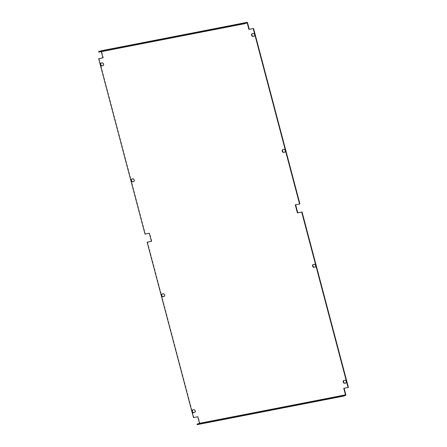 <?xml version="1.0" encoding="UTF-8"?>
<svg xmlns="http://www.w3.org/2000/svg" width="447" height="447" viewBox="0 0 447 447"><rect width="100%" height="100%" fill="white"/><g stroke="black" fill="none" stroke-linecap="round" stroke-linejoin="round"><path stroke-width="0.34" stroke-dasharray="2.23 1.68" d="M98.737 52.131L101.234 51.304L247.185 22.864L101.234 51.304L101.318 51.629M315.208 267.049L315.325 267.027A1.464 1.017 -108.3 0 0 315.409 267.004A1.464 1.017 -108.3 0 0 315.934 265.362A1.464 1.017 -108.3 0 0 314.576 264.205L313.576 264.4A1.464 1.017 -108.3 0 0 313.487 264.423A1.464 1.017 -108.3 0 0 313.33 264.495M164.105 296.495L164.217 296.473A1.464 1.017 -108.3 0 0 164.306 296.45A1.464 1.017 -108.3 0 0 164.826 294.802A1.464 1.017 -108.3 0 0 163.473 293.651L162.468 293.847A1.464 1.017 -108.3 0 0 162.384 293.869A1.464 1.017 -108.3 0 0 162.227 293.942M345.838 382.99L345.956 382.967A1.464 1.017 -108.3 0 0 346.045 382.945A1.464 1.017 -108.3 0 0 346.565 381.297A1.464 1.017 -108.3 0 0 345.207 380.146L344.207 380.341A1.464 1.017 -108.3 0 0 344.117 380.363A1.464 1.017 -108.3 0 0 343.966 380.436M282.968 149.566A1.464 1.017 71.7 0 1 283.119 149.494A1.464 1.017 71.7 0 1 283.208 149.471L284.208 149.276A1.464 1.017 71.7 0 1 285.566 150.427A1.464 1.017 71.7 0 1 285.046 152.075A1.464 1.017 71.7 0 1 284.957 152.097L284.84 152.12M131.859 179.012A1.464 1.017 71.7 0 1 132.016 178.94A1.464 1.017 71.7 0 1 132.105 178.917L133.105 178.722A1.464 1.017 71.7 0 1 134.463 179.873A1.464 1.017 71.7 0 1 133.938 181.521A1.464 1.017 71.7 0 1 133.849 181.543L133.737 181.566M101.229 63.072A1.464 1.017 71.7 0 1 101.385 62.999A1.464 1.017 71.7 0 1 101.469 62.977L102.475 62.781A1.464 1.017 71.7 0 1 103.827 63.932A1.464 1.017 71.7 0 1 103.307 65.58A1.464 1.017 71.7 0 1 103.218 65.603L103.106 65.625M252.332 33.626A1.464 1.017 71.7 0 1 252.488 33.553A1.464 1.017 71.7 0 1 252.577 33.531L253.578 33.335A1.464 1.017 71.7 0 1 254.935 34.492A1.464 1.017 71.7 0 1 254.41 36.134A1.464 1.017 71.7 0 1 254.326 36.157L254.209 36.179M194.736 412.436L194.847 412.413A1.464 1.017 -108.3 0 0 194.937 412.391A1.464 1.017 -108.3 0 0 195.462 410.743A1.464 1.017 -108.3 0 0 194.104 409.592L193.104 409.787A1.464 1.017 -108.3 0 0 193.015 409.81A1.464 1.017 -108.3 0 0 192.858 409.882M99.027 58.574L145.376 233.993L149.672 233.161L151.801 241.224L151.432 241.296M102.955 57.808L103.324 57.736L101.592 51.187L247.543 22.747M295.635 204.765L299.915 203.882M348.397 387.37L343.749 388.326M147.51 242.062L193.858 417.481L198.15 416.649L199.882 423.197A0.525 0.374 -101 0 1 199.658 423.823L197.161 424.65M193.858 417.481L193.501 417.599M145.018 234.116L145.376 233.993M198.15 416.649L197.792 416.766M102.966 57.859L103.324 57.736M101.167 50.785A0.525 0.374 -101 0 1 101.592 51.187M295.266 204.838L295.623 204.72M151.444 241.341L151.801 241.224M149.315 233.278L149.672 233.161M101.234 51.304L247.174 22.87M345.833 394.757L199.882 423.197M345.609 395.383L199.658 423.823M252.22 33.648L252.577 33.531M253.22 33.452L253.578 33.335M101.111 63.094L101.469 62.977M102.117 62.898L102.475 62.781M131.748 179.035L132.105 178.917M132.748 178.839L133.105 178.722M282.85 149.589L283.208 149.471M283.856 149.393L284.208 149.276M343.849 380.458L344.207 380.341M344.855 380.263L345.207 380.146M192.746 409.905L193.104 409.787M193.747 409.709L194.104 409.592M162.11 293.964L162.468 293.847M163.116 293.768L163.473 293.651M313.218 264.518L313.576 264.4M314.219 264.322L314.576 264.205M252.13 33.67L252.488 33.553M254.052 36.252L254.41 36.134M101.028 63.116L101.385 62.999M102.95 65.698L103.307 65.58M131.658 179.057L132.016 178.94M133.58 181.638L133.938 181.521M282.767 149.611L283.119 149.494M284.689 152.192L285.046 152.075M343.765 380.481L344.117 380.363M345.687 383.062L346.045 382.945M192.657 409.927L193.015 409.81M194.579 412.508L194.937 412.391M162.026 293.986L162.384 293.869M163.948 296.568L164.306 296.45M313.129 264.54L313.487 264.423M315.051 267.122L315.409 267.004"/><path stroke-width="0.67" d="M313.218 264.518A1.464 1.017 -108.3 0 0 313.129 264.54A1.464 1.017 -108.3 0 0 312.609 266.188A1.464 1.017 -108.3 0 0 313.962 267.345L314.967 267.15A1.464 1.017 -108.3 0 0 315.051 267.122A1.464 1.017 -108.3 0 0 315.576 265.479A1.464 1.017 -108.3 0 0 314.219 264.322L313.218 264.518M162.11 293.964A1.464 1.017 -108.3 0 0 162.026 293.986A1.464 1.017 -108.3 0 0 161.501 295.635A1.464 1.017 -108.3 0 0 162.859 296.786L163.859 296.59A1.464 1.017 -108.3 0 0 163.948 296.568A1.464 1.017 -108.3 0 0 164.474 294.925A1.464 1.017 -108.3 0 0 163.116 293.768L162.11 293.964M344.598 383.28L345.598 383.085A1.464 1.017 -108.3 0 0 345.687 383.062A1.464 1.017 -108.3 0 0 346.207 381.42A1.464 1.017 -108.3 0 0 344.855 380.263L343.849 380.458A1.464 1.017 -108.3 0 0 343.765 380.481A1.464 1.017 -108.3 0 0 343.24 382.129A1.464 1.017 -108.3 0 0 344.598 383.28L345.838 382.99M283.599 152.41A1.464 1.017 71.7 0 1 282.241 151.259A1.464 1.017 71.7 0 1 282.767 149.611A1.464 1.017 71.7 0 1 282.85 149.589L283.856 149.393A1.464 1.017 71.7 0 1 285.208 150.544A1.464 1.017 71.7 0 1 284.689 152.192A1.464 1.017 71.7 0 1 284.599 152.215L283.957 152.293A1.464 1.017 71.7 0 1 282.638 151.254A1.464 1.017 71.7 0 1 282.968 149.566M132.491 181.856A1.464 1.017 71.7 0 1 131.133 180.7A1.464 1.017 71.7 0 1 131.658 179.057A1.464 1.017 71.7 0 1 131.748 179.035L132.748 178.839A1.464 1.017 71.7 0 1 134.106 179.99A1.464 1.017 71.7 0 1 133.58 181.638A1.464 1.017 71.7 0 1 133.497 181.661L132.848 181.739A1.464 1.017 71.7 0 1 131.53 180.7A1.464 1.017 71.7 0 1 131.859 179.012M101.86 65.916A1.464 1.017 71.7 0 1 100.502 64.765A1.464 1.017 71.7 0 1 101.028 63.116A1.464 1.017 71.7 0 1 101.111 63.094L102.117 62.898A1.464 1.017 71.7 0 1 103.475 64.05A1.464 1.017 71.7 0 1 102.95 65.698A1.464 1.017 71.7 0 1 102.86 65.72L102.218 65.798A1.464 1.017 71.7 0 1 100.899 64.759A1.464 1.017 71.7 0 1 101.229 63.072M252.963 36.47A1.464 1.017 71.7 0 1 251.611 35.319A1.464 1.017 71.7 0 1 252.13 33.67A1.464 1.017 71.7 0 1 252.22 33.648L253.22 33.452A1.464 1.017 71.7 0 1 254.578 34.609A1.464 1.017 71.7 0 1 254.052 36.252A1.464 1.017 71.7 0 1 253.969 36.274L253.32 36.352A1.464 1.017 71.7 0 1 252.002 35.319A1.464 1.017 71.7 0 1 252.332 33.626M193.49 412.726L194.495 412.531A1.464 1.017 -108.3 0 0 194.579 412.508A1.464 1.017 -108.3 0 0 195.104 410.86A1.464 1.017 -108.3 0 0 193.747 409.709L192.746 409.905A1.464 1.017 -108.3 0 0 192.657 409.927A1.464 1.017 -108.3 0 0 192.132 411.575A1.464 1.017 -108.3 0 0 193.49 412.726L194.736 412.436M101.318 51.629L102.966 57.859L98.67 58.691L145.018 234.116L149.315 233.278L151.444 241.341L147.152 242.179L151.432 241.296M344.117 388.253L345.833 394.757A0.525 0.374 79 0 1 345.609 395.383L343.117 396.21L197.161 424.65L197.026 424.147L199.524 423.32L197.792 416.766L193.501 417.599L147.152 242.179M343.117 396.21L342.983 395.707L345.475 394.88L199.524 423.315L345.475 394.88L343.749 388.326L348.04 387.488L301.691 212.068L297.4 212.901L295.266 204.838L299.563 204L253.214 28.58L248.918 29.418L247.191 22.864L244.693 23.691L244.559 23.188L247.051 22.361A0.525 0.374 79 0 1 247.085 22.35L101.134 50.79A0.525 0.374 -101 0 1 101.167 50.785M313.33 264.495A1.464 1.017 -108.3 0 0 313.001 266.188A1.464 1.017 -108.3 0 0 314.319 267.222L315.208 267.049M162.227 293.942A1.464 1.017 -108.3 0 0 161.898 295.635A1.464 1.017 -108.3 0 0 163.216 296.668L164.105 296.495M343.966 380.436A1.464 1.017 -108.3 0 0 343.637 382.129A1.464 1.017 -108.3 0 0 344.955 383.163M284.84 152.12L283.957 152.293M133.737 181.566L132.848 181.739M103.106 65.625L102.218 65.798M254.209 36.179L253.32 36.352M192.858 409.882A1.464 1.017 -108.3 0 0 192.528 411.57A1.464 1.017 -108.3 0 0 193.847 412.609M98.67 58.691L102.955 57.808M253.214 28.58L249.275 29.295L247.543 22.747A0.525 0.374 79 0 0 247.085 22.35M253.566 28.463L299.915 203.882L299.563 204M301.691 212.068L297.758 212.783L295.635 204.765M302.049 211.945L348.397 387.37L348.04 387.488M248.918 29.418L249.275 29.295M342.983 395.707L197.026 424.147M244.693 23.691L98.737 52.131L98.603 51.629L101.1 50.802A0.525 0.374 -101 0 1 101.134 50.79M98.603 51.629L244.559 23.188M297.4 212.901L297.758 212.783M101.1 50.802L247.051 22.361M162.859 296.786L163.216 296.668M313.962 267.345L314.319 267.222"/></g></svg>
